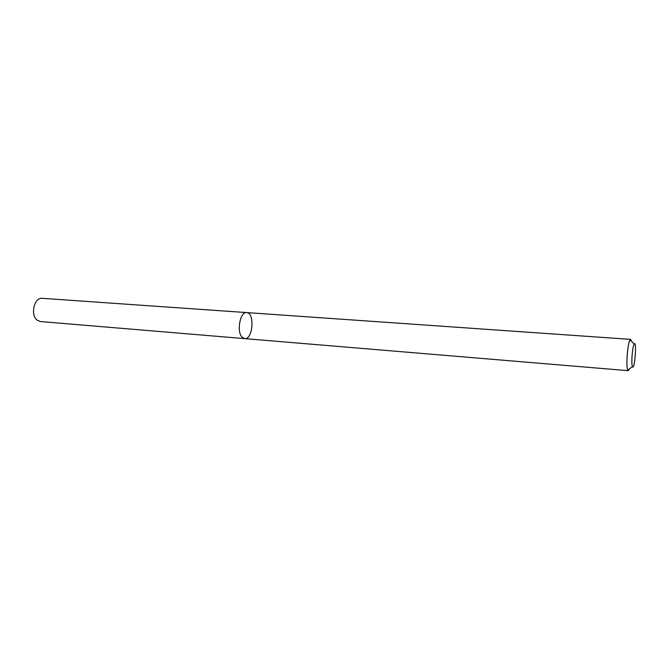 <?xml version="1.0" encoding="UTF-8"?>
<svg xmlns="http://www.w3.org/2000/svg" width="669" height="669" viewBox="0 0 669 669"><rect width="100%" height="100%" fill="white"/><g stroke="black" fill="none" stroke-linecap="round" stroke-linejoin="round"><path stroke-width="1" d="M242.011 337.109C236.374 331.464 240.221 311.419 246.669 312.59C254.973 312.615 252.882 339.869 244.67 338.623L242.011 337.109C236.374 331.464 240.221 311.419 246.669 312.59L42.214 298.324C34.278 297.136 30.08 314.932 37.13 320.133L40.433 321.555L244.67 338.623L242.011 337.109M629.454 368.887L628.25 370.676L627.405 369.054C625.958 363.451 627.907 342.277 630.081 339.793L630.65 339.384L631.561 341.332M632.197 365.767C631.176 361.578 632.606 345.94 634.179 344.042C637.072 339.71 634.647 371.328 632.448 366.612L632.197 365.767M630.65 339.384L246.669 312.59M628.25 370.676L244.67 338.623M634.179 344.042L630.081 339.793M632.448 366.612L627.756 370.183"/></g></svg>
